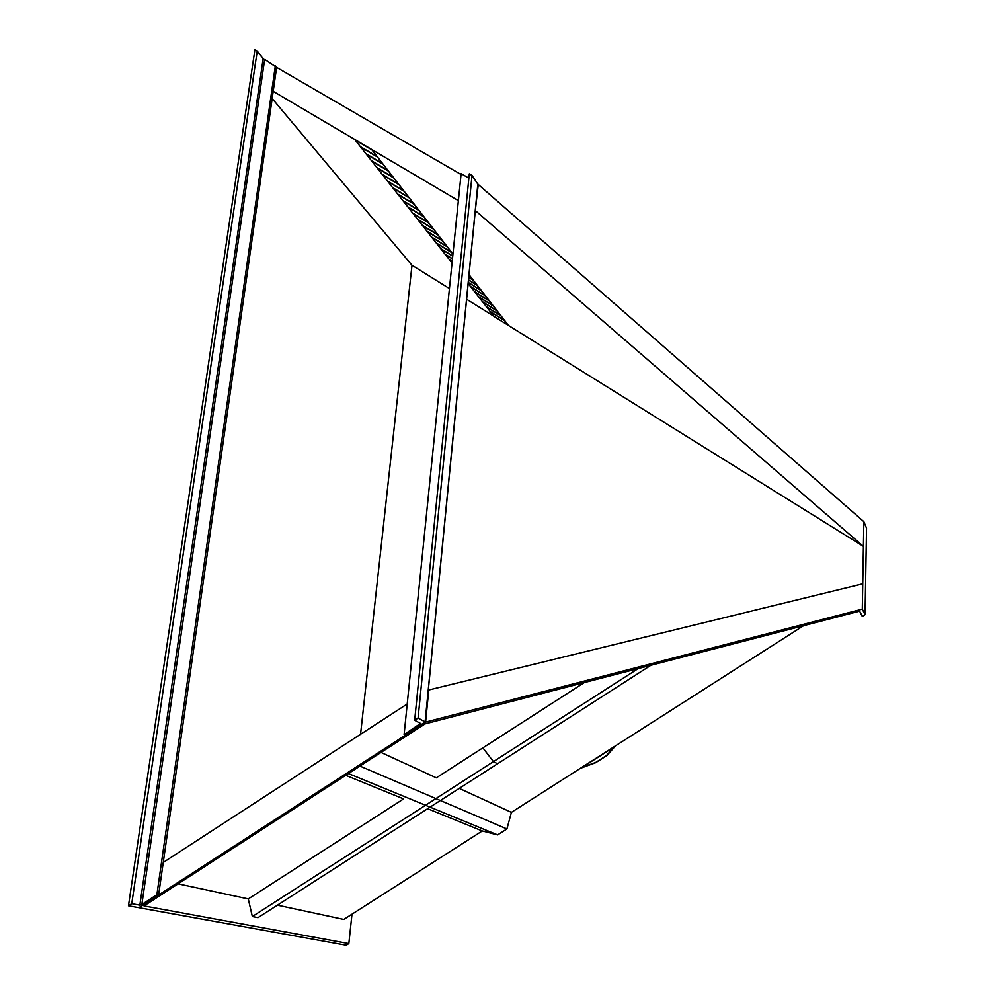 <?xml version="1.0" encoding="UTF-8"?>
<svg xmlns="http://www.w3.org/2000/svg" width="995" height="995" viewBox="0 0 995 995"><rect width="100%" height="100%" fill="white"/><g stroke="black" fill="none" stroke-linecap="round" stroke-linejoin="round"><path stroke-width="1.49" d="M803.612 625.668L511.405 812.355L506.915 828.959L497.599 834.904L482.276 830.962L427.626 808.699M584.276 682.57L482.873 747.867L493.433 761.61L252.344 916.544L248.277 898.933L403.597 798.91L345.688 775.316M497.599 834.904L348.412 773.55M511.405 812.355L459.255 788.388M638.193 668.59L493.433 761.61L482.873 747.867L436.308 777.841L381.023 752.444M506.915 828.959L359.941 766.088M650.879 665.294L497.537 763.787L493.433 761.61L497.537 763.787L258.016 917.651L252.344 916.544M482.276 830.962L343.785 919.442L277.418 905.189M178.105 883.858L248.277 898.933M865.041 614.674L862.292 616.44L859.618 611.141L425.163 723.85L144.014 905.935L348.835 943.596L346.248 945.25L139.014 907.726L425.611 722.096L862.292 609.127L865.041 614.674L866.533 528.158L863.847 521.678L478.259 184.485L475.299 210.629M351.994 914.194L348.835 943.596M425.611 722.096L428.758 689.983L862.74 583.829L862.292 609.127M275.329 65.819L156.887 894.716L158.603 895.052L140.32 906.893L138.317 907.602L128.467 905.823L254.882 49.75L257.207 51.093L263.19 58.431L276.61 67.386L461.033 174.486M273.19 91.316L458.372 200.629M863.847 521.678L863.411 546.392L475.672 210.84M407.204 703.987L163.242 862.454M272.17 98.517L411.992 265.255L360.563 734.285M411.992 265.255L449.441 288.575M466.618 299.271L493.943 316.286M490.236 311.534L494.117 316.509L863.411 546.392L862.74 583.829M606.39 755.628L595.719 762.431L582.087 767.431L614.288 746.859L606.39 755.628L595.719 762.431L582.087 767.431L614.288 746.859L606.39 755.628M595.619 762.73L580.284 768.351L615.731 745.703L606.838 755.566L595.619 762.73M418.087 718.067L472.016 175.431L469.292 173.864L414.679 720.28L418.087 718.067L425.188 721.91L405.375 735.193L404.107 734.559L420.562 723.44L414.679 720.28M472.016 175.431L477.824 184.125M468.869 178.142L461.12 173.64L404.107 734.559M276.61 67.386L158.603 895.052M128.467 905.823L131.763 903.684L139.847 905.176L141.85 904.455L156.887 894.716M257.207 51.093L131.763 903.684M426.967 231.176L431.519 237.009L446.854 246.35L452.936 254.16M422.278 225.218L426.892 231.138L442.315 240.504L371.595 149.399L355.103 139.972L360.302 146.576L376.869 156.377M417.527 219.186L422.203 225.181L437.7 234.584M412.701 213.054L417.452 219.136L433.024 228.564M407.801 206.836L412.626 213.005L428.285 222.47M402.838 200.53L407.726 206.798L423.484 216.288M397.801 194.137L402.764 200.492L418.596 210.02M392.689 187.645L397.726 194.087L413.646 203.664M387.503 181.065L392.615 187.607L408.634 197.197M382.242 174.374L387.428 181.015L403.535 190.654M376.906 167.595L382.167 174.336L398.361 184M371.483 160.705L376.819 167.546L393.112 177.247M365.973 153.715L371.396 160.655L387.776 170.394M360.389 146.626L365.899 153.665L382.366 163.441M486.393 306.647L490.162 311.485L504.428 320.365L469.031 274.807M482.5 301.709L486.319 306.609L500.659 315.514M478.558 296.697L482.426 301.672L496.841 310.602M474.565 291.634L478.483 296.659L492.96 305.627M470.523 286.498L474.491 291.585L489.042 300.589M468.16 283.538L470.448 286.448L485.075 295.478M449.479 259.77L452.028 263.053M445.101 254.21L449.404 259.72L452.19 261.436M440.661 248.563L445.026 254.16L452.476 258.712M436.158 242.855L440.586 248.526L452.75 255.951M431.594 237.059L436.084 242.805L451.332 252.108M476.991 285.043L468.521 279.856M481.07 290.279L468.259 282.418M470.809 286.858L485.411 295.913L470.784 286.883M504.751 320.738L490.485 311.895L504.428 320.365M508.308 325.34L504.739 320.763M508.358 325.265L469.018 274.682M452.949 254.011L371.595 149.399M360.799 147.136L377.354 156.936L360.775 147.173M442.327 240.479L446.854 246.35M371.545 149.474L354.892 139.636M427.278 231.624L442.688 240.989L427.303 231.599M431.905 237.494L447.228 246.822L431.917 237.469M436.457 243.29L451.705 252.581M445.387 254.633L452.451 258.949M449.765 260.18L452.178 261.66M468.769 277.257L472.849 279.757M468.744 277.468L473.197 280.204M468.496 280.08L477.314 285.503M452.737 256.15L440.972 248.974L452.725 256.188M468.247 282.63L481.393 290.739L468.247 282.605M474.826 292.008L489.378 301.012M393.037 188.142L409.044 197.744M355.103 139.972L371.757 149.797M486.642 307.02L500.97 315.912L486.667 306.995M482.762 302.082L497.152 311.012M422.601 225.678L438.086 235.069L422.614 225.654M433.434 229.049L417.863 219.621L433.422 229.074M413.024 213.527L428.683 222.992M408.137 207.321L423.882 216.81M403.174 201.015L419.007 210.542M398.149 194.634L414.069 204.186M387.863 181.563L403.958 191.202M382.602 174.896L398.796 184.56M393.572 177.782L377.292 168.093L393.547 177.819M371.856 161.24L388.224 170.966L371.881 161.215M366.359 154.262L382.814 164.026M493.309 306.012L478.831 297.057L493.296 306.037M482.774 302.057L497.177 310.987M355.128 139.947L371.782 149.772M366.384 154.225L382.839 163.988M382.627 174.871L398.808 184.535M387.888 181.538L403.982 191.177M393.062 188.117L409.069 197.719M403.199 200.99L419.032 210.517M408.161 207.283L423.907 216.786M413.049 213.502L428.708 222.955M398.162 194.597L414.082 204.162M474.851 291.983L489.391 300.987M445.412 254.608L452.451 258.911M468.496 280.043L477.339 285.478M468.757 277.443L473.21 280.18M449.79 260.155L452.178 261.623M436.482 243.265L451.73 252.556M477.849 183.888L425.114 721.823M419.79 722.979L419.641 724.497M263.19 58.431L139.847 905.176M264.633 59.6L141.85 904.455M477.911 184.013L425.188 721.91"/></g></svg>
